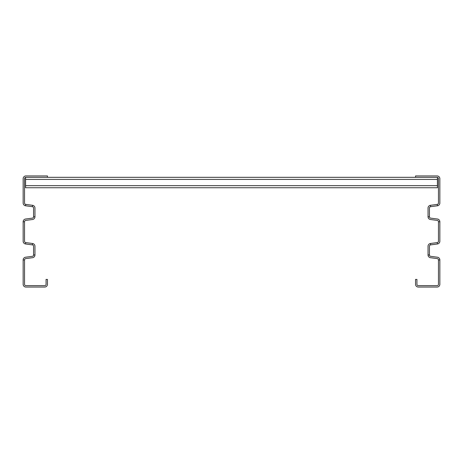 <?xml version="1.0" encoding="UTF-8"?>
<svg xmlns="http://www.w3.org/2000/svg" width="463" height="463" viewBox="0 0 463 463"><rect width="100%" height="100%" fill="white"/><g stroke="black" fill="none" stroke-linecap="round" stroke-linejoin="round"><path stroke-width="0.69" d="M439.85 259.974A2.778 2.778 0 0 0 437.437 257.22L430.642 256.328A1.389 1.389 0 0 1 429.433 254.951L429.433 246.247A1.389 1.389 0 0 1 430.642 244.869L437.437 243.978A2.778 2.778 0 0 0 439.85 241.223L439.85 221.777A2.778 2.778 0 0 0 437.437 219.022L430.642 218.131A1.389 1.389 0 0 1 429.433 216.753L429.433 208.049A1.389 1.389 0 0 1 430.642 206.672L437.437 205.78A2.778 2.778 0 0 0 439.85 203.025L439.85 178.718A2.778 2.778 0 0 0 437.072 175.94L415.543 175.94L415.543 177.329L437.072 177.329A1.389 1.389 0 0 1 438.461 178.718L438.461 203.025A1.389 1.389 0 0 1 437.251 204.403L430.457 205.3A2.778 2.778 0 0 0 428.043 208.049L428.043 216.753A2.778 2.778 0 0 0 430.457 219.503L437.251 220.4A1.389 1.389 0 0 1 438.461 221.777L438.461 241.223A1.389 1.389 0 0 1 437.251 242.6L430.457 243.497A2.778 2.778 0 0 0 428.043 246.247L428.043 254.951A2.778 2.778 0 0 0 430.457 257.7L437.251 258.597A1.389 1.389 0 0 1 438.461 259.974L438.461 284.282A1.389 1.389 0 0 1 437.072 285.671L418.32 285.671A1.389 1.389 0 0 1 416.931 284.282L416.931 279.421L415.543 279.421L415.543 284.282A2.778 2.778 0 0 0 418.32 287.06L437.072 287.06A2.778 2.778 0 0 0 439.85 284.282L439.85 259.974L438.461 259.974M33.568 254.951L34.956 254.951A2.778 2.778 0 0 1 32.543 257.7L25.749 258.597A1.389 1.389 0 0 0 24.539 259.974L24.539 284.282A1.389 1.389 0 0 0 25.928 285.671L44.679 285.671A1.389 1.389 0 0 0 46.068 284.282L46.068 279.421L47.457 279.421L47.457 284.282A2.778 2.778 0 0 1 44.679 287.06L25.928 287.06A2.778 2.778 0 0 1 23.15 284.282L23.15 259.974A2.778 2.778 0 0 1 25.563 257.22L32.358 256.328A1.389 1.389 0 0 0 33.568 254.951L33.568 246.247A1.389 1.389 0 0 0 32.358 244.869L25.563 243.978A2.778 2.778 0 0 1 23.15 241.223L23.15 221.777A2.778 2.778 0 0 1 25.563 219.022L32.358 218.131A1.389 1.389 0 0 0 33.568 216.753L33.568 208.049A1.389 1.389 0 0 0 32.358 206.672L25.563 205.78A2.778 2.778 0 0 1 23.15 203.025L23.15 178.718A2.778 2.778 0 0 1 25.928 175.94L47.457 175.94L47.457 177.329L415.543 177.329M34.956 254.951L34.956 246.247A2.778 2.778 0 0 0 32.543 243.497L25.749 242.6A1.389 1.389 0 0 1 24.539 241.223L24.539 221.777A1.389 1.389 0 0 1 25.749 220.4L32.543 219.503A2.778 2.778 0 0 0 34.956 216.753L34.956 208.049A2.778 2.778 0 0 0 32.543 205.3L25.749 204.403A1.389 1.389 0 0 1 24.539 203.025L24.539 178.718A1.389 1.389 0 0 1 25.928 177.329L47.457 177.329M25.581 177.375L25.581 187.746L437.419 187.746L437.419 177.375M439.85 221.777L438.461 221.777M437.437 205.78L437.251 204.403M429.433 216.753L428.043 216.753M430.642 206.672L430.457 205.3M437.437 243.978L437.251 242.6M430.642 244.869L430.457 243.497M429.433 254.951L428.043 254.951M23.15 259.974L24.539 259.974M25.563 205.78L25.749 204.403M23.15 221.777L24.539 221.777M33.568 216.753L34.956 216.753M32.358 206.672L32.543 205.3M25.563 243.978L25.749 242.6M32.358 244.869L32.543 243.497M25.581 185.663L437.419 185.663M25.581 179.412L437.419 179.412"/></g></svg>
